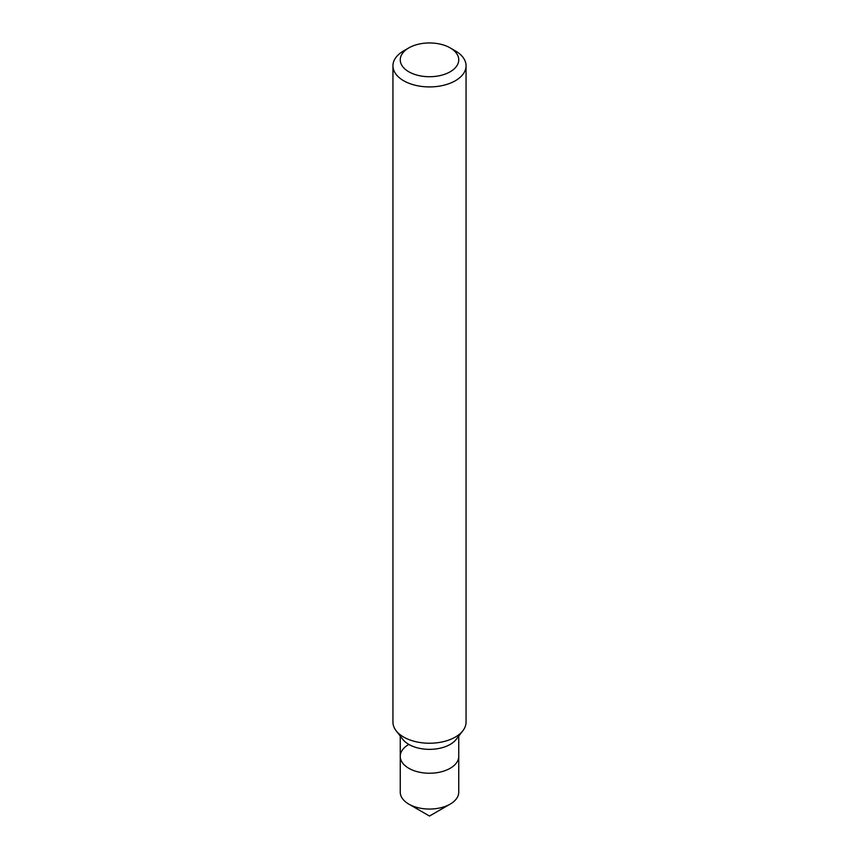 <?xml version="1.0" encoding="UTF-8"?>
<svg xmlns="http://www.w3.org/2000/svg" width="859" height="859" viewBox="0 0 859 859"><rect width="100%" height="100%" fill="white"/><g stroke="black" fill="none" stroke-linecap="round" stroke-linejoin="round"><path stroke-width="1.29" d="M403.644 50.885L408.82 47.9A29.249 16.89 180 0 1 450.18 47.9A29.249 16.89 180 0 1 450.18 71.78A29.249 16.89 180 0 1 408.82 71.78A29.249 16.89 180 0 1 408.82 47.9L403.644 50.885A36.561 21.11 180 0 0 392.939 65.81L392.939 722.129A36.561 21.11 180 0 0 396.128 730.741A36.561 21.11 180 0 0 455.356 737.054A36.561 21.11 180 0 0 462.872 730.741A36.561 21.11 180 0 0 466.061 722.129L466.061 65.81A36.561 21.11 180 0 1 455.356 80.735A36.561 21.11 180 0 1 415.509 85.309A36.561 21.11 180 0 1 392.939 65.81M462.872 730.741L456.204 739.363A29.249 16.89 180 0 1 450.18 744.409A29.249 16.89 180 0 1 402.796 739.363L396.128 730.741M458.749 736.077L458.749 756.349A29.249 16.89 180 0 1 450.18 768.29A29.249 16.89 180 0 1 418.312 771.951A29.249 16.89 180 0 1 400.251 756.349A29.249 16.89 180 0 1 408.82 744.409M450.18 47.9L455.356 50.885A36.561 21.11 180 0 1 466.061 65.81M429.5 816.05L450.18 804.11A29.249 16.89 180 0 0 458.749 792.17L458.749 756.349A29.249 16.89 180 0 1 450.18 768.29A29.249 16.89 180 0 1 418.312 771.951A29.249 16.89 180 0 1 400.251 756.349L400.251 792.17A29.249 16.89 180 0 0 408.82 804.11A29.249 16.89 180 0 0 450.18 804.11L429.5 816.05L408.82 804.11M400.251 736.077L400.251 756.349"/></g></svg>

